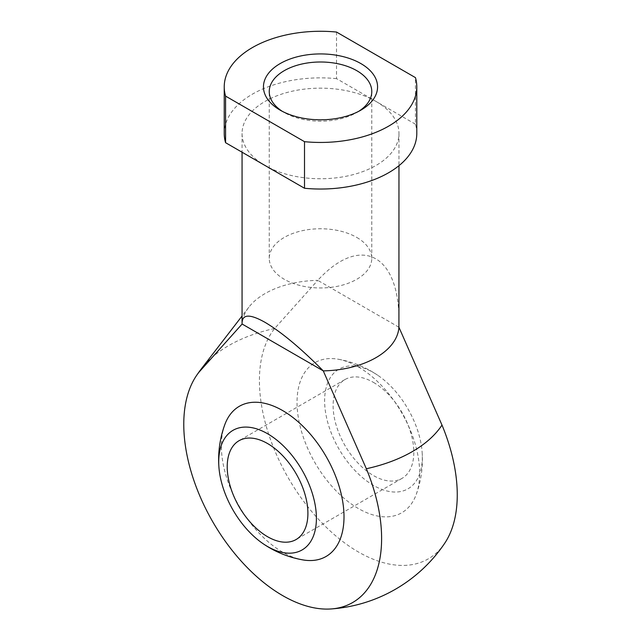<?xml version="1.0" encoding="UTF-8"?>
<svg xmlns="http://www.w3.org/2000/svg" width="641" height="641" viewBox="0 0 641 641"><rect width="100%" height="100%" fill="white"/><g stroke="black" fill="none" stroke-linecap="round" stroke-linejoin="round"><path stroke-width="0.48" stroke-dasharray="3.21 2.4" d="M444.59 543.44A139.898 80.766 60 0 1 307.712 506.622A139.898 80.766 60 0 1 274.677 328.464L317.76 280.349A78.45 45.295 0 0 0 248.836 307.207A78.45 45.295 0 0 0 242.114 324.025M416.794 133.448A96.278 55.591 0 0 0 415.456 124.21L415.456 77.625M224.767 424.735A86.711 50.062 -120 0 0 282.689 552.189A86.711 50.062 -120 0 0 302.816 559.889M398.918 327.214L317.76 280.349C360.643 233.58 399.92 254.116 398.966 322.816M358.335 366.916A86.711 50.062 60 0 1 416.257 494.371A86.711 50.062 60 0 1 314.995 462.762A86.711 50.062 60 0 1 338.208 359.224A86.711 50.062 60 0 1 358.335 366.916M373.463 382.397A57.057 32.939 60 0 1 410.737 432.675A57.057 32.939 60 0 1 401.995 478.394A57.057 32.939 60 0 1 344.938 445.455A57.057 32.939 60 0 1 344.938 379.568A57.057 32.939 60 0 1 373.463 382.397M415.456 124.21L336.517 78.635L336.517 32.05M356.765 237.434A51.264 29.598 180 0 1 371.78 258.363A51.264 29.598 180 0 1 320.516 287.961A51.264 29.598 180 0 1 269.252 258.363A51.264 29.598 180 0 1 300.893 231.016A51.264 29.598 180 0 1 356.765 237.434M358.704 111.342A51.264 29.598 180 0 1 356.765 112.52A51.264 29.598 180 0 1 284.267 112.52A51.264 29.598 180 0 1 282.328 111.342M336.517 78.635A96.278 55.591 0 0 0 224.23 133.448M375.987 101.422A78.45 45.295 0 0 0 290.493 91.607A78.45 45.295 0 0 0 242.066 133.448A78.45 45.295 0 0 0 265.037 165.482A78.45 45.295 0 0 0 350.539 175.297A78.45 45.295 0 0 0 398.966 133.448A78.45 45.295 0 0 0 375.987 101.422M373.463 372.581A69.076 39.886 60 0 1 377.653 375.201A69.076 39.886 60 0 1 422.123 452.113A69.076 39.886 60 0 1 376.331 486.944A69.076 39.886 60 0 1 324.642 402.452A69.076 39.886 60 0 1 373.463 372.581M274.677 328.464A129.843 74.965 0 0 0 201.883 368.126M248.836 307.207L242.066 315.997M344.938 379.568L239.037 440.712M401.995 478.394L296.086 539.538M371.78 258.363L371.78 91.591M269.252 258.363L269.252 91.591M356.765 112.52L360.859 110.156M284.267 112.52L280.165 110.156M242.066 133.448L242.066 152.213M398.966 133.448L398.966 165.674M416.257 494.371A101.879 101.879 0 0 0 422.123 452.113M377.701 375.241A101.879 101.879 0 0 0 338.28 359.232"/><path stroke-width="0.96" d="M267.561 546.525A69.076 39.886 -120 0 0 316.39 516.662A69.076 39.886 -120 0 0 264.693 432.17A69.076 39.886 -120 0 0 218.91 466.993A69.076 39.886 -120 0 0 263.379 543.905A69.076 39.886 -120 0 0 267.561 546.525M267.561 536.709A57.057 32.939 -120 0 0 296.086 539.538A57.057 32.939 -120 0 0 304.836 493.818A57.057 32.939 -120 0 0 267.561 443.54A57.057 32.939 -120 0 0 239.037 440.712A57.057 32.939 -120 0 0 230.287 486.431A57.057 32.939 -120 0 0 267.561 536.709M398.966 165.674L398.918 327.214L441.994 425.063A139.898 80.766 60 0 1 444.59 543.44A149.77 149.77 0 0 1 331.117 608.95A139.898 80.766 -120 0 0 366.348 468.739L323.272 370.883L242.114 324.025L199.031 372.141A139.898 80.766 -120 0 0 196.434 375.674A139.898 80.766 -120 0 0 282.689 595.617A139.898 80.766 -120 0 0 331.117 608.95M265.037 165.482L304.507 188.262L304.507 141.677L225.576 96.102L225.576 142.695L265.037 165.482M304.507 141.677A96.278 55.591 0 0 0 416.794 86.864A96.278 55.591 0 0 0 415.456 77.625L336.517 32.05A96.278 55.591 0 0 0 224.23 86.864A96.278 55.591 0 0 0 225.576 96.102M360.859 63.571A57.057 32.939 180 0 1 360.859 110.156A57.057 32.939 180 0 1 280.165 110.156A57.057 32.939 180 0 1 280.173 63.571A57.057 32.939 180 0 1 360.859 63.571M304.507 188.262A96.278 55.591 0 0 0 416.794 133.448L416.794 86.864M302.816 559.889A86.711 50.062 -120 0 0 326.037 456.344A86.711 50.062 -120 0 0 224.767 424.735A101.879 101.879 0 0 0 218.91 466.993M398.918 327.214A78.45 45.295 0 0 1 323.272 370.883C300.701 348.151 281.287 331.974 265.037 322.343C250.07 313.914 242.41 314.066 242.066 322.816L242.114 324.025M282.328 111.342A51.264 29.598 180 0 1 269.252 91.591A51.264 29.598 180 0 1 300.893 64.252A51.264 29.598 180 0 1 356.765 70.662A51.264 29.598 180 0 1 371.78 91.591A51.264 29.598 180 0 1 358.704 111.342M224.23 86.864L224.23 133.448A96.278 55.591 0 0 0 225.576 142.695M242.066 315.997L201.883 368.126A129.843 74.965 0 0 0 199.031 372.141M366.348 468.739A129.843 74.965 0 0 0 441.994 425.063M201.883 368.126A149.77 149.77 0 0 0 196.426 375.69M263.323 543.872A101.879 101.879 0 0 0 302.744 559.873M242.066 152.213L242.066 322.816"/></g></svg>
